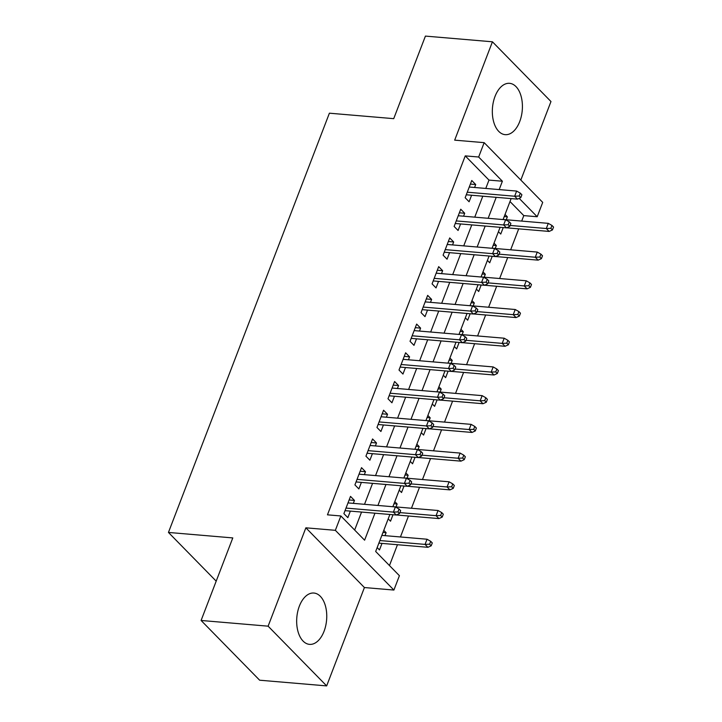 <?xml version="1.0" encoding="UTF-8"?>
<svg xmlns="http://www.w3.org/2000/svg" width="722" height="722" viewBox="0 0 722 722"><rect width="100%" height="100%" fill="white"/><g stroke="black" fill="none" stroke-linecap="round" stroke-linejoin="round"><path stroke-width="1.08" d="M324.052 631.299A25.757 14.936 94.9 0 0 313.899 593.042A25.757 14.936 94.9 0 0 299.368 606.11A25.757 14.936 94.9 0 0 309.53 644.367A25.757 14.936 94.9 0 0 324.052 631.299M519.714 121.585A25.757 14.936 94.9 0 0 509.551 83.328A25.757 14.936 94.9 0 0 495.03 96.405A25.757 14.936 94.9 0 0 505.192 134.662A25.757 14.936 94.9 0 0 519.714 121.585M389.88 514.47L375.675 551.482L399.41 575.696L393.896 590.054L335.351 530.327L340.865 515.968L364.601 540.182L374.953 513.207M364.411 587.546L305.866 527.818L268.115 626.173L201.095 620.469L259.64 680.205L326.66 685.9L364.411 587.546L393.896 590.054M520.824 180.067L550.976 101.531L492.431 41.795L454.68 140.149L484.164 142.658L542.709 202.386L537.195 216.744L519.19 198.37M521.69 221.085L523.793 215.607L537.195 216.744M389.465 565.552L397.461 544.713M400.439 536.969L408.481 515.995M411.459 508.252L419.509 487.278M422.478 479.534L430.529 458.569M433.507 450.817L441.557 429.852M444.526 422.099L452.577 401.134M455.546 393.382L463.596 372.417M466.574 364.673L474.625 343.699M477.594 335.956L485.644 314.982M488.623 307.238L496.664 286.273M499.642 278.521L507.692 257.555M510.662 249.803L518.712 228.838M268.115 626.173L326.66 685.9M201.095 620.469L232.791 537.917L168.452 532.439L329.394 113.192L393.725 118.661L425.42 36.1L492.431 41.795M353.329 503.36L354.457 500.418L350.504 496.384L343.889 513.613L347.851 517.647L350.35 511.113M364.348 474.652L365.485 471.701L361.532 467.666L354.917 484.895L358.87 488.929L361.379 482.395M375.377 445.934L376.505 442.983L372.552 438.949L365.937 456.178L369.89 460.212L372.399 453.678M386.396 417.217L387.533 414.266L383.572 410.231L376.965 427.46L380.918 431.494L383.427 424.969M397.425 388.499L398.553 385.548L394.6 381.514L387.985 398.743L391.938 402.777L394.447 396.252M408.444 359.782L409.573 356.839L405.62 352.796L399.004 370.025L402.966 374.068L405.466 367.534M419.464 331.064L420.601 328.122L416.648 324.088L410.033 341.316L413.986 345.351L416.495 338.817M430.493 302.356L431.621 299.404L427.668 295.37L421.052 312.599L425.005 316.633L427.514 310.099M441.512 273.638L442.649 270.687L438.687 266.653L432.072 283.881L436.034 287.916L438.543 281.381M452.541 244.92L453.669 241.969L449.716 237.935L443.1 255.164L447.053 259.198L449.562 252.673M463.56 216.203L464.688 213.252L460.735 209.218L454.12 226.446L458.082 230.48L460.582 223.955M504.236 216.564L507.358 216.826L506.23 219.777M498.433 231.69L500.743 234.054L503.234 227.583M493.216 245.272L496.339 245.543L495.202 248.494M487.404 260.407L489.724 262.772L492.205 256.292M482.188 273.99L485.31 274.261L484.182 277.203M476.385 289.125L478.704 291.489L481.186 285.01M471.168 302.708L474.291 302.969L473.163 305.92M465.356 317.842L467.675 320.207L470.166 313.727M460.149 331.425L463.271 331.687L462.134 334.638M454.337 346.551L456.656 348.916L459.138 342.445M449.12 360.143L452.243 360.404L451.115 363.356M443.317 375.269L445.627 377.633L448.118 371.162M438.101 388.86L441.223 389.122L440.086 392.073M432.288 403.986L434.608 406.351L437.099 399.88M427.072 417.569L430.204 417.839L429.067 420.791M421.269 432.704L423.588 435.068L426.07 428.588M416.053 446.286L419.175 446.557L418.047 449.499M410.249 461.421L412.56 463.786L415.051 457.306M405.033 475.004L408.156 475.266L407.018 478.217M399.221 490.139L401.54 492.503L404.022 486.023M394.004 503.721L397.127 503.983L395.999 506.934M388.201 518.847L390.521 521.212L393.003 514.741M523.793 215.607L510.003 201.537M505.039 214.461L507.358 216.826M494.019 243.179L496.339 245.543M483 271.896L485.31 274.261M471.971 300.605L474.291 302.969M460.952 329.322L463.271 331.687M449.932 358.04L452.243 360.404M438.904 386.757L441.223 389.122M427.884 415.475L430.204 417.839M416.856 444.192L419.175 446.557M405.836 472.901L408.156 475.266M394.817 501.619L397.127 503.983M383.788 530.336L386.108 532.701L384.979 535.652M377.173 547.565L379.492 549.929L382.001 543.395M485.78 188.442L488.984 180.094L465.248 155.88L327.463 514.831L340.865 515.968M354.655 530.038L361.551 512.069M364.52 504.317L372.57 483.352M375.548 475.599L383.599 454.634M386.568 446.882L394.618 425.917M397.596 418.164L405.638 397.199M408.616 389.456L416.666 368.482M419.635 360.738L427.686 339.773M430.664 332.021L438.714 311.056M441.683 303.303L449.734 282.338M452.712 274.586L460.753 253.621M463.732 245.868L471.782 224.903M474.751 217.16L482.801 196.185M474.58 187.485L475.717 184.543L471.755 180.5L465.148 197.729L469.101 201.772L471.61 195.238M168.452 532.439L216.194 581.147M305.866 527.818L335.351 530.327M465.248 155.88L478.65 157.017L484.164 142.658M511.131 198.595L503.081 219.569M500.111 227.313L492.061 248.278M489.083 256.03L481.042 276.995M478.063 284.748L470.013 305.713M467.044 313.465L458.993 334.43M456.015 342.174L447.965 363.148M444.996 370.891L436.945 391.865M433.967 399.609L425.926 420.574M422.948 428.327L414.897 449.292M411.928 457.044L403.878 478.009M400.9 485.762L392.849 506.727M499.182 189.579L502.386 181.231L478.65 157.017M377.931 505.454L385.972 484.489M388.95 476.737L397.001 455.772M399.97 448.028L408.02 427.054M410.998 419.311L419.049 398.336M422.018 390.593L430.068 369.628M433.038 361.875L441.088 340.91M444.066 333.158L452.116 312.193M455.086 304.44L463.136 283.475M466.114 275.732L474.155 254.758M477.134 247.014L485.184 226.04M488.153 218.297L496.204 197.332M488.984 180.094L502.386 181.231M470.383 184.083L475.717 184.543M382.985 532.439L386.108 532.701M459.363 212.8L464.688 213.252M448.335 241.518L453.669 241.969M437.315 270.236L442.649 270.687M426.296 298.953L431.621 299.404M415.267 327.662L420.601 328.122M404.248 356.379L409.573 356.839M393.219 385.097L398.553 385.548M382.2 413.814L387.533 414.266M371.18 442.532L376.505 442.983M360.152 471.249L365.485 471.701M349.132 499.958L354.457 500.418M466.277 194.787L517.503 199.137L514.66 196.231L467.269 192.205M519.217 196.023L520.797 197.638L521.898 194.769L520.318 193.153L519.217 196.023L514.66 196.231L516.636 191.068L469.255 187.034M517.503 199.137L520.797 197.638M520.318 193.153L516.636 191.068M552.438 229.93L553.548 227.06L551.96 225.445L550.859 228.314L552.438 229.93L549.153 231.428L546.301 228.522L548.287 223.351L503.108 219.506M550.859 228.314L546.301 228.522L510.12 225.445M549.153 231.428L506.591 227.809M548.287 223.351L551.96 225.445M455.257 223.495L506.483 227.854L503.631 224.948L456.241 220.923M508.189 224.741L509.777 226.356L510.878 223.486L509.29 221.871L508.189 224.741L503.631 224.948L505.617 219.777L458.226 215.752M506.483 227.854L509.777 226.356M509.29 221.871L505.617 219.777M444.229 252.213L495.454 256.572L492.612 253.666L445.221 249.632M497.169 253.458L498.749 255.074L499.85 252.204L498.27 250.588L497.169 253.458L492.612 253.666L494.597 248.494L447.207 244.469M495.454 256.572L498.749 255.074M498.27 250.588L494.597 248.494M433.209 280.93L484.435 285.289L481.583 282.383L434.202 278.349M486.141 282.176L487.729 283.791L488.83 280.921L487.251 279.306L486.141 282.176L481.583 282.383L483.569 277.212L436.178 273.187M484.435 285.289L487.729 283.791M487.251 279.306L483.569 277.212M422.19 309.648L473.415 314.007L470.563 311.101L423.173 307.067M475.121 310.893L476.701 312.509L477.811 309.63L476.222 308.023L475.121 310.893L470.563 311.101L472.549 305.929L425.159 301.895M473.415 314.007L476.701 312.509M476.222 308.023L472.549 305.929M541.419 258.647L542.52 255.768L540.94 254.162L539.839 257.032L541.419 258.647L538.125 260.146L535.282 257.24L537.258 252.068L492.079 248.224M539.839 257.032L535.282 257.24L499.101 254.162M538.125 260.146L495.563 256.527M537.258 252.068L540.94 254.162M530.399 287.356L531.5 284.486L529.912 282.871L528.811 285.75L530.399 287.356L527.105 288.854L524.253 285.948L526.239 280.786L481.06 276.941M528.811 285.75L524.253 285.948L488.081 282.88M527.105 288.854L484.543 285.235M526.239 280.786L529.912 282.871M519.371 316.074L520.472 313.204L518.892 311.588L517.791 314.458L519.371 316.074L516.077 317.572L513.234 314.666L515.219 309.503L470.04 305.659M517.791 314.458L513.234 314.666L477.052 311.588M516.077 317.572L473.524 313.953M515.219 309.503L518.892 311.588M508.351 344.791L509.452 341.921L507.873 340.306L506.772 343.176L508.351 344.791L505.057 346.289L502.205 343.383L504.191 338.212L459.012 334.376M506.772 343.176L502.205 343.383L466.033 340.306M505.057 346.289L462.495 342.67M504.191 338.212L507.873 340.306M411.161 338.365L462.387 342.715L459.544 339.818L412.154 335.784M464.102 339.611L465.681 341.217L466.782 338.347L465.203 336.732L464.102 339.611L459.544 339.818L461.52 334.647L414.139 330.613M462.387 342.715L465.681 341.217M465.203 336.732L461.52 334.647M497.323 373.509L498.433 370.639L496.844 369.023L495.743 371.893L497.323 373.509L494.038 375.007L491.186 372.101L493.171 366.929L447.992 363.085M495.743 371.893L491.186 372.101L455.004 369.023M494.038 375.007L451.476 371.388M493.171 366.929L496.844 369.023M400.141 367.083L451.367 371.433L448.515 368.527L401.125 364.502M453.073 368.319L454.661 369.935L455.762 367.065L454.174 365.449L453.073 368.319L448.515 368.527L450.501 363.365L403.111 359.33M451.367 371.433L454.661 369.935M454.174 365.449L450.501 363.365M389.113 395.791L440.339 400.15L437.496 397.244L390.106 393.219M442.054 397.037L443.633 398.652L444.734 395.782L443.155 394.167L442.054 397.037L437.496 397.244L439.481 392.073L392.091 388.048M440.339 400.15L443.633 398.652M443.155 394.167L439.481 392.073M378.093 424.509L429.319 428.868L426.467 425.962L379.086 421.928M431.025 425.754L432.613 427.37L433.714 424.5L432.135 422.884L431.025 425.754L426.467 425.962L428.453 420.791L381.072 416.765M429.319 428.868L432.613 427.37M432.135 422.884L428.453 420.791M367.074 453.226L418.3 457.586L415.448 454.68L368.058 450.645M420.005 454.472L421.585 456.087L422.695 453.217L421.106 451.602L420.005 454.472L415.448 454.68L417.433 449.508L370.043 445.483M418.3 457.586L421.585 456.087M421.106 451.602L417.433 449.508M356.045 481.944L407.271 486.303L404.428 483.397L357.038 479.363M408.986 483.189L410.565 484.805L411.666 481.926L410.087 480.32L408.986 483.189L404.428 483.397L406.405 478.226L359.024 474.192M407.271 486.303L410.565 484.805M410.087 480.32L406.405 478.226M486.303 402.226L487.404 399.356L485.825 397.741L484.724 400.611L486.303 402.226L483.009 403.724L480.166 400.818L482.152 395.647L436.963 391.802M484.724 400.611L480.166 400.818L443.985 397.741M483.009 403.724L440.447 400.105M482.152 395.647L485.825 397.741M475.284 430.944L476.385 428.065L474.805 426.458L473.695 429.328L475.284 430.944L471.989 432.442L469.138 429.536L471.123 424.365L425.944 420.52M473.695 429.328L469.138 429.536L432.965 426.458M471.989 432.442L429.428 428.823M471.123 424.365L474.805 426.458M464.255 459.652L465.356 456.782L463.777 455.167L462.676 458.046L464.255 459.652L460.961 461.15L458.118 458.244L460.104 453.082L414.924 449.237M462.676 458.046L458.118 458.244L421.937 455.176M460.961 461.15L418.408 457.531M460.104 453.082L463.777 455.167M453.236 488.37L454.337 485.5L452.757 483.884L451.656 486.754L453.236 488.37L449.941 489.868L447.089 486.962L449.075 481.8L403.896 477.955M451.656 486.754L447.089 486.962L410.917 483.884M449.941 489.868L407.379 486.249M449.075 481.8L452.757 483.884M442.216 517.087L443.317 514.217L441.729 512.602L440.628 515.472L442.216 517.087L438.922 518.586L436.07 515.679L438.055 510.508L392.876 506.673M440.628 515.472L436.07 515.679L399.898 512.602M438.922 518.586L396.36 514.966M438.055 510.508L441.729 512.602M345.026 510.662L396.252 515.012L393.4 512.115L346.009 508.08M397.957 511.907L399.546 513.513L400.647 510.644L399.058 509.028L397.957 511.907L393.4 512.115L395.385 506.943L347.995 502.909M396.252 515.012L399.546 513.513M399.058 509.028L395.385 506.943M431.187 545.805L432.288 542.935L430.709 541.319L429.608 544.189L431.187 545.805L427.893 547.303L425.05 544.397L427.036 539.226L381.848 535.381M429.608 544.189L425.05 544.397L379.871 540.552M427.893 547.303L378.879 543.134M427.036 539.226L430.709 541.319"/></g></svg>
